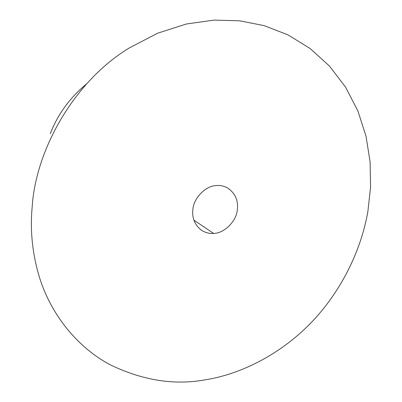 <?xml version="1.0" encoding="UTF-8"?>
<svg xmlns="http://www.w3.org/2000/svg" width="402" height="402" viewBox="0 0 402 402"><rect width="100%" height="100%" fill="white"/><g stroke="black" fill="none" stroke-linecap="round" stroke-linejoin="round"><path stroke-width="0.6" d="M215.899 185.603C219.793 185.156 223.592 185.885 227.291 187.789C235.14 193.02 238.481 200.372 237.311 209.849C236.562 220.954 224.281 233.477 213.588 233.406C209.372 233.763 205.286 232.683 201.327 230.155C194.699 224.844 191.89 217.924 192.9 209.397C193.523 198.528 205.236 185.97 215.899 185.603M205.332 379.81C174.177 385.523 142.243 380.398 109.52 364.443C78.119 347.489 52.039 316.223 39.944 278.893C32.587 255.295 29.974 231.582 32.105 207.749L32.23 206.321C35.748 151.016 72.998 82.103 129.283 47.944L157.684 33.195L186.367 24.004L214.045 20.1L239.753 20.814L264.159 25.643L287.907 34.838L310.012 48.436L329.524 66.119L345.65 87.244L357.875 110.927L365.991 136.127L370.101 161.815L370.574 187.081L367.92 211.186C361.689 247.883 342.976 288.872 312.65 321.082C282.289 353.222 242.175 373.96 205.332 379.81M213.588 233.406L193.9 220.145M50.275 133.735C57.762 114.339 69.903 97.696 86.686 83.797"/></g></svg>
